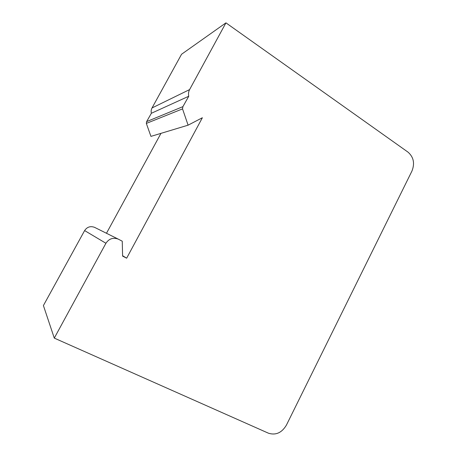 <?xml version="1.0" encoding="UTF-8"?>
<svg xmlns="http://www.w3.org/2000/svg" width="457" height="457" viewBox="0 0 457 457"><rect width="100%" height="100%" fill="white"/><g stroke="black" fill="none" stroke-linecap="round" stroke-linejoin="round"><path stroke-width="0.69" d="M225.941 22.85L181.56 54.252L152.032 107.955C151.158 109.611 150.936 111.382 151.364 113.279L146.628 121.619L146.337 123.413L150.941 136.38L188.095 125.172L202.371 117.746L126.652 258.194L122.602 256.109L122.248 241.199L118.146 239.068C113.05 237.309 108.972 238.708 105.921 243.267L54.286 338.106L268.459 433.207C275.828 435.487 281.809 432.79 286.408 425.13L411.951 171.044C414.95 163.406 413.642 157.111 408.032 152.152L225.941 22.85L189.604 89.589C188.518 91.651 188.233 93.868 188.752 96.25L182.903 106.647L182.537 108.892L188.095 125.172M160.973 133.353L106.475 233.27M94.862 227.5L94.456 227.3C90.343 225.872 87.064 226.969 84.619 230.579L43.409 305.539L54.286 338.106M122.59 255.697L126.652 258.194M146.628 121.619L182.903 106.647M151.364 113.279L188.752 96.25M84.619 230.579L105.921 243.267M146.337 123.413L182.537 108.886M152.032 107.955L189.604 89.589M94.456 227.3L118.146 239.068"/></g></svg>
